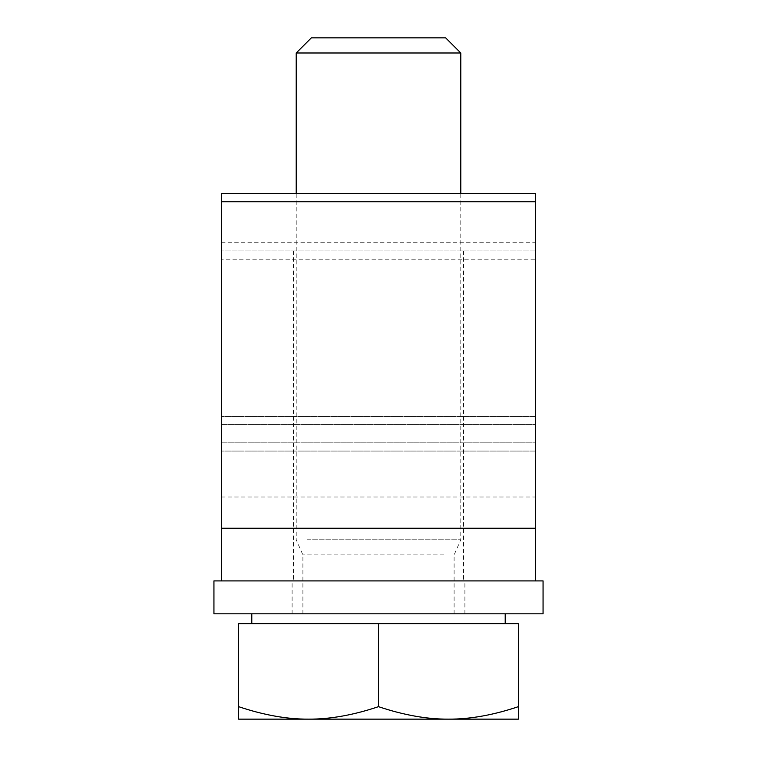 <?xml version="1.0" encoding="UTF-8"?>
<svg xmlns="http://www.w3.org/2000/svg" width="757" height="757" viewBox="0 0 757 757"><rect width="100%" height="100%" fill="white"/><g stroke="black" fill="none" stroke-linecap="round" stroke-linejoin="round"><path stroke-width="0.57" stroke-dasharray="3.79 2.84" d="M221.337 496.989L535.663 496.989L535.663 580.912L221.337 580.912L221.337 193.527M221.337 242.732L535.663 242.732L535.663 250.964L221.337 250.964L535.663 250.964L535.663 259.187L221.337 259.187M535.663 242.732L535.663 201.759L221.337 201.759M535.663 451.068L221.337 451.068L535.663 451.068L535.663 442.845L535.663 451.068M535.663 496.989L535.663 259.187M535.663 193.527L535.663 201.759M378.5 250.964L463.577 250.964L378.5 250.964M535.663 416.35L221.337 416.35L535.663 416.35M221.337 580.912L535.663 580.912M378.5 580.912L292.107 580.912L378.5 580.912M311.364 37.85L445.636 37.85M460.786 52.99L296.214 52.99M307.238 539.769L460.786 539.769L307.238 539.769M518.384 719.15L518.384 706.659C493.356 715.072 470.04 719.235 448.437 719.15L518.384 719.15M378.5 706.659C353.481 715.072 330.166 719.235 308.563 719.15L448.437 719.15C426.834 719.235 403.519 715.072 378.5 706.659L378.5 623.702L238.616 623.702L238.616 719.15L308.563 719.15C286.96 719.235 263.644 715.072 238.616 706.659M378.5 623.702L518.384 623.702L518.384 706.659M488.237 623.702L251.788 623.702L488.237 623.702M488.237 613.823L251.788 613.823L488.237 613.823M443.971 613.823L302.895 613.823L443.971 613.823M443.971 554.919L302.895 554.919L443.971 554.919M378.5 613.823L464.893 613.823L378.5 613.823M213.938 580.912L543.062 580.912M213.938 613.823L543.062 613.823M221.337 442.845L535.663 442.845L221.337 442.845M221.337 424.573L535.663 424.573L221.337 424.573M293.423 250.964L293.423 580.912M463.577 250.964L463.577 580.912M454.105 613.823L454.105 554.919L460.786 539.769L460.786 193.527M302.895 613.823L302.895 554.919L296.214 539.769L296.214 193.527M464.893 613.823L464.893 580.912M292.107 613.823L292.107 580.912"/><path stroke-width="1.14" d="M221.337 201.759L535.663 201.759L535.663 193.527L221.337 193.527L221.337 580.912M221.337 193.527L535.663 193.527M535.663 580.912L535.663 528.254L221.337 528.254M535.663 201.759L535.663 528.254M436.647 37.85L311.364 37.85L296.214 52.99L460.786 52.99L445.636 37.85L436.647 37.85M448.437 719.15C470.04 719.235 493.356 715.072 518.384 706.659L518.384 719.15L308.563 719.15C330.166 719.235 353.481 715.072 378.5 706.659C403.519 715.072 426.834 719.235 448.437 719.15M238.616 706.659C263.644 715.072 286.96 719.235 308.563 719.15L238.616 719.15L238.616 623.702L378.5 623.702L378.5 706.659M378.5 623.702L518.384 623.702L518.384 706.659M378.5 580.912L213.938 580.912L213.938 613.823L543.062 613.823L543.062 580.912L378.5 580.912M460.786 193.527L460.786 52.99M296.214 193.527L296.214 52.99M505.212 623.702L505.212 613.823M251.788 623.702L251.788 613.823"/></g></svg>

